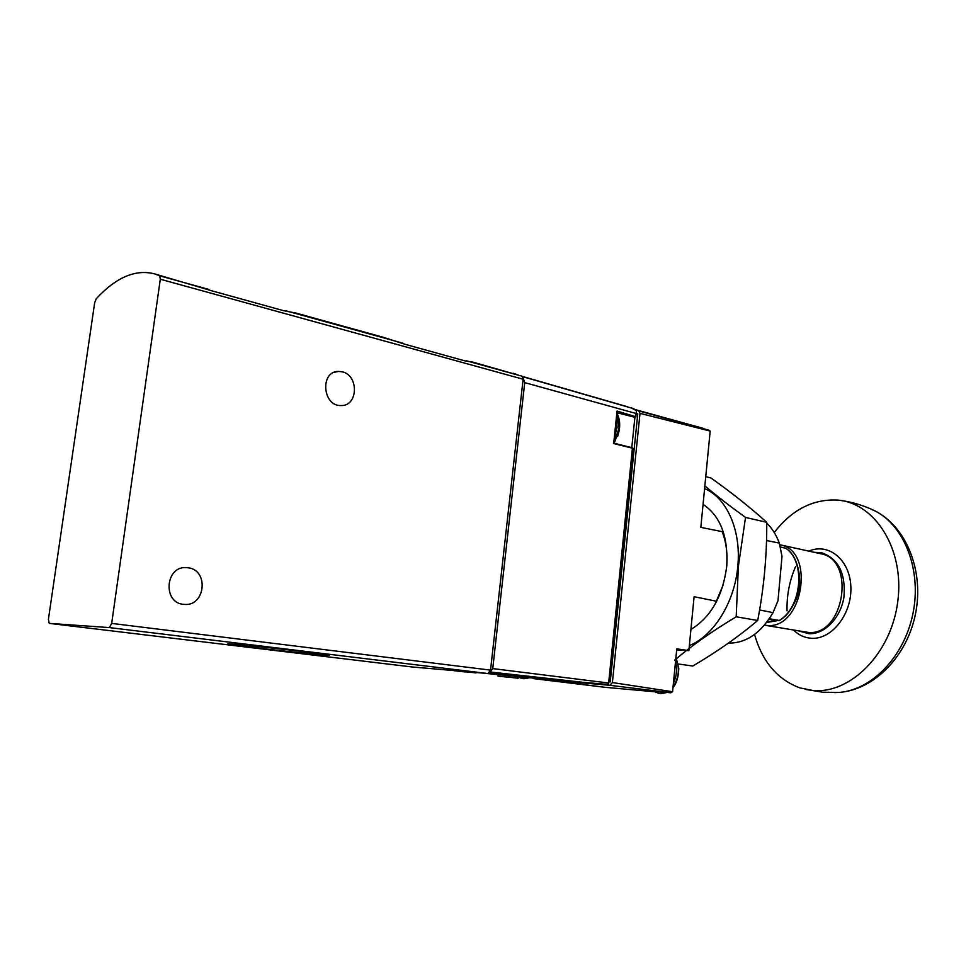 <?xml version="1.0" encoding="UTF-8"?>
<svg xmlns="http://www.w3.org/2000/svg" width="966" height="966" viewBox="0 0 966 966"><rect width="100%" height="100%" fill="white"/><g stroke="black" fill="none" stroke-linecap="round" stroke-linejoin="round"><path stroke-width="1.45" d="M94.68 302.696L96.226 298.772C116.137 277.254 135.626 268.971 154.693 273.897L159.631 275.805L160.296 279.222L111.682 623.408L109.363 627.586L49.242 623.384L48.409 619.339L94.68 302.696M154.693 273.897L212.242 290.935L283.098 310.545L296.55 313.238M294.594 312.694L383.031 337.219L405.611 344.451L464.96 360.886L472.917 362.141L522.014 376.197L523.113 379.227L490.535 670.114L487.987 673.543L411.939 666.951L49.278 623.384L411.939 666.951M513.26 373.323L515.711 373.999M255.459 647.751C291.394 652.11 339.935 656.892 327.184 654.767C313.25 652.171 211.892 641.327 229.92 644.358L255.459 647.751M342.205 371.825C359.05 375.267 358.193 406.155 341.24 405.539C322.475 406.686 319.71 371.041 338.595 371.415L342.205 371.825M188.189 567.803C209.224 570.097 205.372 606.696 184.264 604.378C162.433 603.822 164.957 565.508 186.643 567.646L188.189 567.803M488.989 673.254L560.34 680.318L489.219 673.06M509.662 677.287L498.009 676.128L498.178 674.63L509.855 675.681L509.686 677.214L508.587 677.118L518.126 678.265L509.686 677.214M518.283 676.768L608.52 684.508L632.452 447.886M490.016 671.974L606.515 684.93M509.855 675.705L518.295 676.635L518.126 678.265M617.165 413.774L618.3 413.037M636.546 411.854L635.58 417.481L616.9 412.651M636.026 416.805L617.069 411.069L613.676 443.551L632.271 448.152M522.57 376.631L634.022 408.787L630.798 407.7L636.594 410.743L635.543 416.346M490.221 671.986L492.745 668.593L524.719 382.633L522.63 376.643M606.563 684.93L550.463 680.016M523.077 379.566L490.921 666.721M504.892 675.21L504.723 676.719M508.297 675.512L508.128 677.021M514.975 676.248L514.806 677.83M517.196 676.49L517.027 678.096M498.009 676.128L509.65 677.408M503.226 675.065L503.057 676.574M525.202 677.251L525.287 676.429M464.682 671.587L475.948 672.904L464.682 671.587M459.599 671.141L470.828 672.457L459.599 671.141M458.802 671.298L465.491 671.962L458.802 671.298M459.961 671.394L454.382 670.706L459.973 671.31M617.588 436.56L619.242 430.268M654.054 691.704L604.764 687.285L532.145 677.987M716.663 601.287L694.095 596.722L688.867 650.625L676.78 648.826L672.577 691.728L670.718 692.779L644.576 690.448L653.885 691.596M676.671 649.937L688.867 650.625M672.577 691.728L612.384 682.551L609.884 685.305L533.135 678.567L604.837 687.285M700.978 427.733L710.179 431.077L700.833 527.376L723.28 531.868M635.87 409.862L638.768 410.888L640.011 413.363L612.384 682.551M634.879 417.529L631.776 447.693M636.377 413.4L637.777 413.895L610.222 681.911L608.761 681.791M610.222 681.911L608.773 681.73M637.777 413.895L636.365 413.508M728.412 643.127C746.054 643.284 760.918 633.116 773.017 612.637L777.992 600.743L782.001 556.416L779.333 543.097C776.302 534.959 772.1 528.293 766.738 523.113M759.59 609.944L773.017 612.637M779.333 543.097L766.509 540.525M710.179 431.077L640.011 413.363M754.555 634.445C762.295 661.71 777.413 679.533 799.908 687.901L812.817 690.485C850.563 694.228 891.485 653.209 897.812 601.214C904.623 549.268 875.124 502.936 837.667 500.098C813.155 498.794 792.011 509.601 774.237 532.508M764.674 625.219L808.264 632.428C844.175 636.22 856.274 559.531 820.786 553.747L820.17 553.615M764.408 625.183L767.27 625.473C803.048 629.18 815.545 550.548 780.19 544.848L779.731 544.739M766.593 622.502L777.244 620.655M788.196 612.541C799.329 598.389 802.36 582.679 797.276 565.388M766.847 622.164L775.034 620.269M768.972 619.218L779.26 620.474C801.84 607.288 805.849 561.512 785.793 548.253L780.226 546.889M704.588 488.579C726.746 497.756 741.441 530.6 737.783 566.39C734.752 602.156 713.657 635.906 689.362 645.578M703.067 504.349C720.503 516.061 728.388 536.758 726.71 566.45C722.773 596.251 710.843 617.25 690.919 629.458M674.715 660.128C691.523 645.771 712.014 631.317 736.201 616.791L738.374 566.414L745.523 517.426C730.006 506.22 716.458 495.703 704.854 485.886M705.748 476.685L710.952 477.977C731.842 492.829 750.437 507.609 766.738 522.316C766.992 555.027 763.973 587.751 757.706 620.486C738.422 636.763 716.784 651.941 692.779 666.021L678.241 663.98M723.232 584.708L716.361 601.226M722.157 531.638C726.263 542.168 727.772 553.916 726.673 566.885M757.706 620.486L736.201 616.791M766.738 522.316L745.523 517.426M208.934 289.462L159.631 275.805M402.641 343.123L285.055 310.557M523.113 379.227L160.296 279.222M522.014 376.197L466.397 360.789M487.987 673.543L109.363 627.586M490.535 670.114L111.682 623.408M485.306 673.314L498.166 674.727L485.306 673.314M635.845 413.424L524.719 382.633M492.745 668.593L608.097 682.95M522.352 376.402L627.429 406.734M613.845 443.128L619.097 428.01L616.803 413.557M614.243 438.166L617.081 427.479L616.429 417.203M529.634 677.758L524.007 678.724L529.404 677.734M518.247 677.106L521.966 678.47L527.243 677.54M520.553 676.961L522.437 677.13M785.793 548.253L780.262 547.046M779.26 620.474L769.298 618.747M670.718 692.779L609.884 685.305M709.322 430.341L638.768 410.888M795.61 566.511C789.5 580.663 786.65 595.467 787.048 610.886M834.709 692.598L839.237 692.405C871.924 690.026 904.442 656.421 912.991 613.41C921.733 570.435 904.804 526.518 875.655 511.243L869.062 508.213M793.605 630.134C798.773 635.181 804.775 637.898 811.609 638.285C831.955 639.625 852.133 613.688 850.853 586.773C849.995 559.785 828.526 542.433 808.844 551.127M798.906 631.027L808.928 633.696C824.566 634.517 840.722 617.95 843.934 597.097C845.866 573.599 838.5 558.843 821.837 552.806L814.097 552.274M658.872 693.395L666.914 692.441M673.036 687.128C679.013 677.734 679.967 667.989 675.898 657.894M653.366 691.233L659.029 693.407L664.922 692.272M673.423 683.119C676.659 676.14 677.359 668.979 675.524 661.65M655.757 691.451L660.732 691.898M674.304 674.171L674.666 670.464M184.723 567.658L186.643 567.646M334.369 372.272L338.595 371.415M632.802 448.139L608.52 684.17M613.724 443.104L632.682 447.922M619.206 430.462L617.624 436.475M616.839 413.219C619.182 417.252 620.075 422.239 619.52 428.192L614.255 443.237M524.007 678.724L522.244 678.506M703.574 428.445L635.688 409.717M805.258 689.362L823.056 692.26L839.237 692.405C874.399 689.784 907.122 656.071 915.502 613.869C924.088 571.703 907.002 527.653 875.655 511.243C864.51 505.713 852.785 502.115 840.505 500.436M820.786 553.747L780.19 544.848M785.708 548.133C806.344 561.391 802.178 607.843 779.067 620.752M667.108 692.465L660.889 693.636M675.934 657.448L678.772 668.303C678.53 676.949 676.598 683.385 672.976 687.635"/></g></svg>
